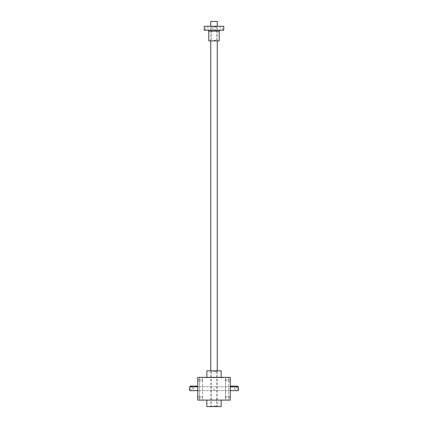 <?xml version="1.0" encoding="UTF-8"?>
<svg xmlns="http://www.w3.org/2000/svg" width="428" height="428" viewBox="0 0 428 428"><rect width="100%" height="100%" fill="white"/><g stroke="black" fill="none" stroke-linecap="round" stroke-linejoin="round"><path stroke-width="0.32" stroke-dasharray="2.14 1.6" d="M197.747 377.346L197.747 400.1L230.253 400.1L230.253 377.346L197.747 377.346M221.019 377.346L221.955 377.346L221.019 377.346L221.019 377.667L221.019 377.346M222.662 377.346L223.598 377.346L222.662 377.346L222.662 377.667L223.598 377.667L223.598 377.346L223.009 377.346L223.598 377.346L223.598 377.667L223.009 377.667L223.009 377.346L222.191 377.346L223.009 377.346L223.009 377.667L222.426 377.667L223.598 377.667L223.598 377.346L223.598 377.667L221.955 377.667L222.662 377.667L222.662 377.346M222.191 377.346L221.608 377.346L222.191 377.346L222.191 377.667L221.608 377.667L221.608 377.346L221.608 377.667L222.426 377.667L222.191 377.346M217.863 377.346L218.799 377.346L217.863 377.346L217.863 377.667L217.863 377.346M219.853 377.667L218.446 377.667L218.446 377.346L218.446 377.667L218.446 377.346L218.446 377.667L220.436 377.667L217.863 377.667L219.5 377.667L219.5 377.346L220.436 377.346L219.5 377.346L219.5 377.667L220.436 377.667L220.436 377.346L218.446 377.346L220.436 377.346L220.436 377.667L218.446 377.346L219.853 377.346L219.853 377.667L219.853 377.346M213.299 377.346L214.118 377.346L213.299 377.346L213.299 377.667L212.711 377.667L212.711 377.346L212.711 377.667L213.299 377.667L213.299 377.346M214.995 377.346L214.118 377.346L215.873 377.346L214.995 377.346L214.995 377.667L213.299 377.667L214.118 377.667L214.118 377.346L214.118 377.667L214.701 377.667L214.701 377.346L214.701 377.667L215.289 377.667L215.289 377.346L215.289 377.667L216.108 377.667L214.995 377.667M216.108 377.346L217.274 377.346L216.108 377.346L216.108 377.667L216.108 377.346M212.128 377.346L211.544 377.346L212.128 377.346L211.544 377.346L212.128 377.346L212.128 377.667L211.544 377.667L211.544 377.346L211.544 377.667L212.128 377.667L212.128 377.346L212.128 377.667L211.544 377.667L211.544 377.346L211.544 377.667L212.128 377.667L212.128 377.346M208.966 377.346L209.79 377.346L208.966 377.346L208.966 377.667L208.383 377.667L208.383 377.346L208.383 377.667L208.966 377.667L208.966 377.346M210.956 377.346L209.79 377.346L210.956 377.346L210.956 377.667L210.956 377.346M205.221 377.346L206.628 377.346L205.221 377.346L205.221 377.667L205.221 377.346M206.628 377.346L207.799 377.346L206.628 377.346L206.628 377.667L207.211 377.667L207.211 377.346L207.211 377.667L207.799 377.667L207.799 377.346L207.799 377.667L207.211 377.667L207.211 377.346L207.211 377.667L206.392 377.667L206.628 377.346M228.466 377.346L225.54 377.346L228.466 377.346L225.54 377.346L228.466 377.346L228.466 400.1L225.54 400.1L228.466 400.1L225.54 400.1L228.466 400.1L228.466 377.346M202.46 377.346L199.534 377.346L202.46 377.346L199.534 377.346L202.46 377.346L202.46 400.1L199.534 400.1L202.46 400.1L199.534 400.1L202.46 400.1L202.46 377.346M221.153 377.346L206.847 377.346L221.153 377.346M197.747 397.168L197.747 396.355L197.747 397.168M197.747 380.278L197.747 381.091L197.747 380.278M197.747 388.72L197.747 390.673L197.747 388.72M221.153 400.1L206.847 400.1L221.153 400.1M230.253 388.72L230.253 390.673L230.253 388.72M230.253 397.168L230.253 396.355L230.253 397.168M230.253 380.278L230.253 381.091L230.253 380.278M230.114 380.278L230.114 379.604L230.114 380.278M225.572 380.278L225.572 379.604L225.572 380.278M197.886 397.168L197.886 396.494L197.886 397.168M202.428 397.168L202.428 396.494L202.428 397.168M197.886 380.278L197.886 379.604L197.886 380.278M202.428 380.278L202.428 379.604L202.428 380.278M214 406.6L217.253 406.6L214 406.6M214 405.947L216.6 405.947L214 405.947M214 371.493L216.6 371.493L214 371.493M214 370.841L217.253 370.841L214 370.841M221.153 406.6L206.847 406.6M221.153 370.841L206.847 370.841M230.114 397.168L230.114 396.494L230.114 397.168M225.572 397.168L225.572 396.494L225.572 397.168M205.221 377.667L206.392 377.667L206.392 377.346L206.392 377.667L205.809 377.667L205.809 377.346L205.809 377.667L205.221 377.667M209.554 377.667L208.966 377.667L209.79 377.667L209.554 377.346L209.554 377.667M210.373 377.667L210.373 377.346L210.373 377.667L209.79 377.667L209.79 377.346L209.79 377.667L210.373 377.667M216.691 377.667L216.691 377.346L216.691 377.667L217.274 377.667L217.274 377.346L217.274 377.667L216.691 377.667M220.436 377.667L220.436 377.346L220.436 377.667M221.019 377.667L221.955 377.667L221.019 377.667M193.135 388.72L193.135 389.394L193.135 388.72M189.759 388.72L189.759 389.394L189.759 388.72M196.934 386.12L190.433 386.12M189.62 386.773L189.62 390.673M214 388.72L214 390.673L214 388.72M196.286 386.12L196.286 386.885C197.121 386.762 197.121 386.762 196.286 386.885L191.081 386.885C190.246 386.762 190.246 386.762 191.081 386.885L191.081 386.12M189.62 388.72L189.62 387.907L189.62 388.72M234.865 388.72L234.865 389.394L234.865 388.72M238.241 388.72L238.241 389.394L238.241 388.72M237.567 386.12L231.066 386.12M238.38 390.673L238.38 386.773M231.714 386.12L231.714 386.885C230.879 386.762 230.879 386.762 231.714 386.885L236.919 386.885C237.754 386.762 237.754 386.762 236.919 386.885L236.919 386.12M238.38 388.72L238.38 387.907L238.38 388.72M210.747 21.4L217.253 21.4M208.8 40.906L219.2 40.906M207.826 30.179L214 30.179L205.547 30.179L207.826 30.179L207.826 26.274L205.547 26.274L207.826 26.274M220.174 30.179L214 30.179L222.453 30.179L220.174 30.179L220.174 26.274L222.453 26.274L220.174 26.274M204.247 30.179L223.753 30.179M204.247 26.274L223.753 26.274M214 26.274L217.253 26.274L214 26.274M215.14 26.274L212.86 26.274L215.14 26.274L215.14 30.179L215.14 26.274M214 40.906L217.253 40.906L214 40.906M214 40.253L216.6 40.253L214 40.253M214 26.927L216.6 26.927L214 26.927M213.882 377.667L213.882 377.346L213.882 377.667M215.873 377.667L215.873 377.346L215.873 377.667M218.799 377.667L218.799 377.346L218.799 377.667M219.264 377.667L219.264 377.346L219.264 377.667M219.034 377.667L219.034 377.346L219.034 377.667M221.955 377.667L221.955 377.346L221.955 377.667M222.426 377.667L222.426 377.346L222.426 377.667M208.8 31.153L219.2 31.153M230.253 386.773L197.747 386.773L230.253 386.773M230.253 390.673L197.747 390.673L230.253 390.673M230.114 380.947L225.572 380.947L230.114 380.947M230.114 379.604L225.572 379.604L230.114 379.604M197.886 396.494L202.428 396.494L202.819 397.168L202.428 397.837L197.747 397.981L202.428 397.837L202.819 397.168L202.428 396.494L197.886 396.494M197.886 379.604L202.428 379.604L202.819 380.278L202.428 380.947L197.747 381.091L202.428 380.947L202.819 380.278L202.428 379.604L197.886 379.604M225.54 377.346L225.54 400.1L225.54 377.346M199.534 377.346L199.534 400.1L199.534 377.346M211.4 405.947L210.747 406.6L210.747 370.841L211.4 371.493L211.4 405.947M216.6 405.947L217.253 406.6L217.253 370.841L216.6 371.493L216.6 405.947M225.181 380.278L225.572 380.947L225.181 380.278L225.572 379.604L225.181 380.278M230.114 397.837L225.572 397.837L230.114 397.837M230.114 396.494L225.572 396.494L230.114 396.494M225.181 397.168L225.572 397.837L225.181 397.168L225.572 396.494L225.181 397.168M189.62 389.534L193.135 389.394L193.52 388.72L193.135 388.052L189.62 387.907M238.38 387.907L234.865 388.052L234.48 388.72L234.865 389.394L238.38 389.534M217.253 40.906L217.253 26.274L216.6 26.927L216.6 40.253L217.253 40.906M210.747 40.906L210.747 26.274L211.4 26.927L211.4 40.253L210.747 40.906M212.86 30.179L212.86 26.274L212.86 30.179M222.453 30.179L222.453 26.274M205.547 30.179L205.547 26.274"/><path stroke-width="0.64" d="M197.747 377.346L197.747 400.1L230.253 400.1L230.253 377.346L197.747 377.346M206.847 400.1L206.847 406.6L221.153 406.6L221.153 400.1M206.847 377.346L206.847 370.841L221.153 370.841L221.153 377.346M190.481 386.789L190.433 386.12L196.934 386.12L196.885 386.789M197.747 390.673L189.62 390.673L189.62 386.773L190.433 386.773M196.286 386.12L196.286 386.885C197.121 386.762 197.121 386.762 196.286 386.885L191.081 386.885C190.246 386.762 190.246 386.762 191.081 386.885L191.081 386.12M231.115 386.789L231.066 386.12L237.567 386.12L237.519 386.789M237.567 386.773L238.38 386.773L238.38 390.673L230.253 390.673M231.714 386.12L231.714 386.885C230.879 386.762 230.879 386.762 231.714 386.885L236.919 386.885C237.754 386.762 237.754 386.762 236.919 386.885L236.919 386.12M217.253 26.274L217.253 21.4L210.747 21.4L210.747 26.274M208.8 31.153L219.2 31.153L219.2 40.906L208.8 40.906L208.8 31.153L207.826 30.179M223.753 30.179L204.247 30.179L204.247 26.274L223.753 26.274L223.753 30.179M196.934 386.773L197.747 386.773M231.066 386.773L230.253 386.773M217.253 370.841L217.253 40.906M210.747 370.841L210.747 40.906M219.2 31.153L220.174 30.179"/></g></svg>
